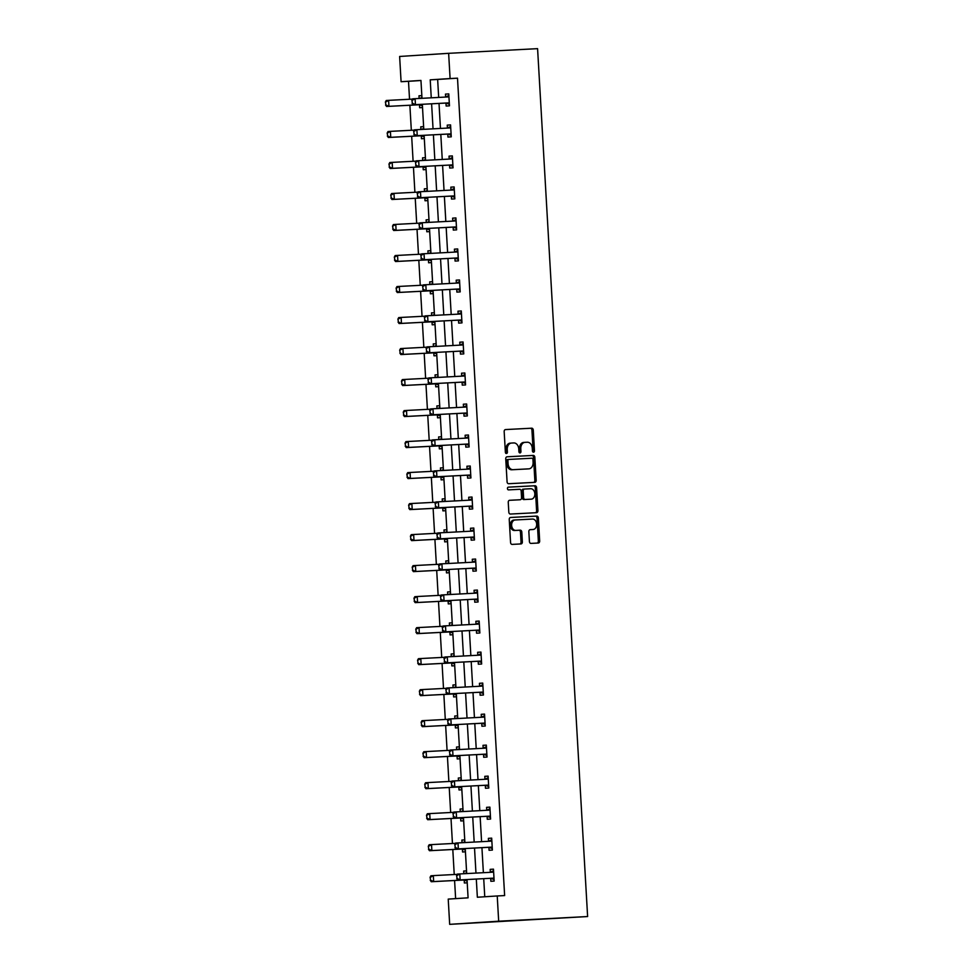 <?xml version="1.0" encoding="UTF-8"?>
<svg xmlns="http://www.w3.org/2000/svg" width="973" height="973" viewBox="0 0 973 973"><rect width="100%" height="100%" fill="white"/><g stroke="black" fill="none" stroke-linecap="round" stroke-linejoin="round"><path stroke-width="1.46" d="M533.532 452.214A1.362 1.022 86.3 0 0 534.469 450.803L533.277 430.066A1.958 1.46 86.3 0 0 531.708 428.193L505.522 429.567A1.958 1.46 86.3 0 0 504.172 431.598L505.376 452.323A1.362 1.022 86.3 0 0 507.407 452.214L507.249 449.538A6.252 4.658 86.3 0 1 511.506 443.056A6.252 4.658 86.3 0 1 511.555 443.043L513.732 442.934A6.252 4.658 86.3 0 1 518.755 448.93L518.901 451.618A1.362 1.022 86.3 0 0 520.008 452.931L520.008 452.931A1.362 1.022 86.3 0 0 520.944 451.508L520.786 448.821A6.252 4.658 86.3 0 1 525.043 442.338L527.269 442.229A6.252 4.658 86.3 0 1 532.28 448.225L532.438 450.9A1.362 1.022 86.3 0 0 533.532 452.214M532.863 451.934A1.362 1.022 86.3 0 0 533.143 450.888L531.951 430.151A1.958 1.46 86.3 0 0 530.382 428.278L505.34 429.592M505.79 453.357A1.362 1.022 86.3 0 0 506.082 452.299L505.936 449.623L507.249 449.538M519.327 452.64A1.362 1.022 86.3 0 0 519.618 451.594L519.46 448.906L520.786 448.821M529.421 541.535A1.958 1.46 86.3 0 0 530.978 543.408L538.337 543.019A1.958 1.46 86.3 0 0 539.674 540.988L538.349 517.964A1.958 1.46 86.3 0 0 536.78 516.091L510.594 517.466A1.958 1.46 86.3 0 0 509.244 519.497L510.57 542.52A1.958 1.46 86.3 0 0 512.139 544.394L521.017 543.931A1.958 1.46 86.3 0 0 522.355 541.9L521.796 532.049A1.958 1.46 86.3 0 0 520.227 530.176L515.824 530.407A5.23 3.892 86.3 0 1 511.628 525.408A5.23 3.892 86.3 0 1 515.191 519.971L532.462 519.059A5.23 3.892 86.3 0 1 536.658 524.058A5.23 3.892 86.3 0 1 533.095 529.494L530.188 529.653A1.958 1.46 86.3 0 0 528.85 531.684L529.421 541.535M531.805 529.58A5.23 3.892 86.3 0 1 531.769 529.58A5.23 3.892 86.3 0 0 531.769 529.58L533.095 529.494A5.23 3.892 86.3 0 0 533.095 529.494L530.005 529.677M515.216 519.959A5.23 3.892 86.3 0 0 515.191 519.971L513.866 520.056A5.23 3.892 86.3 0 0 513.866 520.056A5.23 3.892 86.3 0 0 510.302 525.493A5.23 3.892 86.3 0 0 514.498 530.492L515.824 530.407M525.079 442.338A6.252 4.658 86.3 0 0 525.043 442.338L523.717 442.423A6.252 4.658 86.3 0 0 519.46 448.906M450.098 78.558L457.505 78.168L504.634 895.574L497.227 895.963L498.675 921.2L587.619 916.542L537.582 48.65L448.638 53.32L450.098 78.558L430.224 79.835L431.258 97.811M534.834 482.34A1.958 1.46 86.3 0 0 536.172 480.309L534.846 457.286A1.958 1.46 86.3 0 0 533.277 455.413L507.091 456.787A1.958 1.46 86.3 0 0 505.741 458.818L507.079 481.842A1.958 1.46 86.3 0 0 508.636 483.715L534.834 482.34M536.597 487.631L537.923 510.655A1.958 1.46 86.3 0 1 536.597 512.674A1.958 1.46 86.3 0 1 536.585 512.686L510.387 514.048A1.958 1.46 86.3 0 1 508.818 512.175L508.259 502.323A1.958 1.46 86.3 0 1 509.584 500.292A1.958 1.46 86.3 0 0 509.584 500.292L520.214 499.745A1.958 1.46 86.3 0 0 521.564 497.714L521.187 491.17A1.958 1.46 86.3 0 0 519.618 489.297L508.563 489.881A1.362 1.022 86.3 0 1 508.393 487.145A1.362 1.022 86.3 0 0 508.393 487.145L535.028 485.758A1.958 1.46 86.3 0 1 536.597 487.631L535.272 487.716L536.597 510.74L537.923 510.655M467.028 879.543L468.086 897.824L448.225 899.101L449.672 924.35L587.619 916.542M457.505 78.168L437.643 79.445L438.677 97.422M439.018 103.418L440.465 128.436M440.805 134.42L442.253 159.438M442.593 165.434L444.041 190.453M444.381 196.449L445.829 221.467M446.169 227.451L447.616 252.469M447.957 258.465L449.404 283.484M449.745 289.48L451.192 314.498M451.533 320.482L452.98 345.5M453.321 351.496L454.768 376.515M455.109 382.511L456.556 407.529M456.896 413.513L458.344 438.531M458.684 444.527L460.132 469.545M460.472 475.542L461.92 500.56M462.26 506.544L463.707 531.562M464.048 537.558L465.495 562.576M465.836 568.573L467.283 593.591M467.624 599.575L469.071 624.593M469.412 630.589L470.859 655.607M471.2 661.591L472.647 686.622M472.987 692.606L474.435 717.624M474.775 723.62L476.223 748.638M476.563 754.622L478.011 779.653M478.351 785.637L479.798 810.655M480.139 816.651L481.586 841.669M481.927 847.653L483.374 872.684M483.715 878.668L484.761 896.753M445.975 103.089L446.145 106.033L449.465 105.826L448.772 93.895L445.464 94.113L445.634 97.045M447.762 134.104L447.933 137.047L451.253 136.828L450.56 124.909L447.252 125.116L447.422 128.047M449.562 165.106L449.721 168.049L453.041 167.843L452.348 155.911L449.04 156.13L449.21 159.061M451.35 196.12L451.508 199.064L454.829 198.857L454.136 186.925L450.827 187.144L450.998 190.076M453.138 227.135L453.296 230.078L456.617 229.859L455.923 217.94L452.615 218.147L452.786 221.078M454.926 258.137L455.084 261.08L458.405 260.873L457.711 248.942L454.403 249.161L454.573 252.092M456.714 289.151L456.884 292.095L460.193 291.888L459.499 279.956L456.191 280.175L456.361 283.107M458.502 320.166L458.672 323.109L461.98 322.89L461.287 310.971L457.979 311.178L458.149 314.109M460.29 351.168L460.46 354.111L463.768 353.904L463.075 341.973L459.767 342.192L459.937 345.123M462.078 382.182L462.248 385.126L465.556 384.919L464.863 372.987L461.555 373.194L461.725 376.137M463.866 413.197L464.036 416.14L467.344 415.921L466.651 404.002L463.343 404.209L463.513 407.14M465.653 444.199L465.824 447.142L469.132 446.935L468.439 435.004L465.13 435.223L465.301 438.154M467.441 475.213L467.612 478.157L470.92 477.95L470.227 466.018L466.918 466.225L467.089 469.168M469.229 506.228L469.4 509.171L472.708 508.952L472.014 497.033L468.706 497.239L468.877 500.171M471.017 537.23L471.187 540.173L474.496 539.966L473.802 528.035L470.494 528.254L470.664 531.185M472.805 568.244L472.975 571.187L476.284 570.981L475.59 559.049L472.282 559.256L472.452 562.199M474.593 599.259L474.763 602.202L478.071 601.983L477.378 590.064L474.07 590.27L474.24 593.202M476.381 630.261L476.551 633.204L479.859 632.997L479.166 621.066L475.858 621.285L476.028 624.216M478.169 661.275L478.339 664.218L481.647 664.012L480.954 652.08L477.646 652.287L477.816 655.23M479.957 692.29L480.127 695.233L483.435 695.014L482.742 683.095L479.434 683.301L479.604 686.233M481.744 723.292L481.915 726.235L485.223 726.028L484.53 714.097L481.221 714.316L481.392 717.247M483.532 754.306L483.703 757.249L487.011 757.043L486.318 745.111L483.009 745.318L483.18 748.261M485.32 785.32L485.491 788.264L488.799 788.045L488.105 776.126L484.797 776.332L484.968 779.264M487.108 816.323L487.278 819.266L490.587 819.059L489.893 807.128L486.585 807.347L486.755 810.278M488.896 847.337L489.066 850.28L492.374 850.074L491.681 838.142L488.373 838.349L488.543 841.292M490.684 878.351L490.854 881.295L494.162 881.076L493.469 869.157L490.161 869.363L490.331 872.295M420.956 80.516L408.502 81.318L409.536 99.258M409.876 105.254L411.324 130.273M411.664 136.256L413.111 161.287M413.452 167.271L414.899 192.289M415.24 198.285L416.687 223.304M417.028 229.287L418.475 254.306M418.816 260.302L420.263 285.32M420.604 291.316L422.051 316.334M422.391 322.318L423.839 347.337M424.179 353.333L425.627 378.351M425.967 384.347L427.415 409.365M427.755 415.349L429.202 440.368M429.543 446.364L430.99 471.382M431.331 477.378L432.778 502.396M433.119 508.38L434.566 533.399M434.907 539.395L436.354 564.413M436.695 570.409L438.142 595.427M438.495 601.411L439.93 626.43M440.283 632.426L441.718 657.444M442.07 663.44L443.506 688.458M443.858 694.442L445.293 719.461M445.646 725.457L447.081 750.475M447.434 756.471L448.869 781.489M449.222 787.473L450.657 812.491M451.01 818.488L452.445 843.506M452.798 849.502L454.233 874.52M454.586 880.504L455.632 898.626M421.832 95.622L418.974 95.804L419.12 98.443M419.497 104.792L419.667 107.735L422.513 107.553M423.62 126.636L420.762 126.818L420.908 129.458M421.285 135.806L421.455 138.75L424.301 138.567M425.408 157.65L422.55 157.833L422.696 160.472M423.073 166.809L423.243 169.752L426.089 169.57M427.196 188.653L424.337 188.835L424.496 191.474M424.86 197.823L425.031 200.766L427.877 200.584M428.984 219.667L426.125 219.849L426.283 222.489M426.648 228.837L426.819 231.781L429.677 231.598M430.771 250.681L427.913 250.864L428.071 253.503M428.436 259.84L428.606 262.783L431.465 262.601M432.559 281.683L429.701 281.866L429.859 284.505M430.224 290.854L430.394 293.797L433.253 293.615M434.347 312.698L431.489 312.88L431.647 315.52M432.012 321.868L432.182 324.812L435.04 324.629M433.277 343.895L436.135 343.737L433.277 343.895L433.435 346.534M433.8 352.871L433.97 355.814L436.828 355.631M435.065 374.897L437.923 374.751L435.065 374.897L435.223 377.536M435.588 383.885L435.758 386.828L438.616 386.646M436.853 405.911L439.711 405.765L436.853 405.911L437.011 408.551M437.376 414.899L437.546 417.843L440.404 417.66M438.641 436.926L441.499 436.768L438.641 436.926L438.799 439.565M439.164 445.902L439.334 448.845L442.192 448.662M440.428 467.928L443.287 467.782L440.428 467.928L440.587 470.567M440.951 476.916L441.122 479.859L443.98 479.677M442.216 498.942L445.075 498.796L442.216 498.942L442.374 501.582M442.739 507.93L442.91 510.874L445.768 510.691M444.004 529.957L446.862 529.799L444.004 529.957L444.162 532.596M444.527 538.933L444.697 541.876L447.556 541.693M448.65 560.776L445.792 560.959L445.95 563.598M446.315 569.947L446.485 572.89L449.344 572.708M450.438 591.791L447.58 591.973L447.738 594.612M448.103 600.961L448.273 603.905L451.131 603.71M452.226 622.805L449.368 622.988L449.526 625.627M449.891 631.964L450.061 634.907L452.919 634.724M454.014 653.807L451.156 653.99L451.314 656.629M451.679 662.978L451.849 665.921L454.707 665.739M455.802 684.822L452.944 685.004L453.102 687.643M453.467 693.98L453.637 696.936L456.495 696.741M457.59 715.836L454.732 716.019L454.89 718.646M455.255 724.994L455.425 727.938L458.283 727.755M459.378 746.838L456.519 747.021L456.678 749.66M457.042 756.009L457.213 758.952L460.071 758.77M461.166 777.853L458.307 778.035L458.465 780.674M458.83 787.011L459.001 789.967L461.859 789.772M460.095 809.05L462.953 808.891L460.095 809.05L460.253 811.677M460.618 818.025L460.788 820.969L463.647 820.786M461.883 840.052L464.741 839.906L461.883 840.052L462.041 842.691M462.406 849.04L462.576 851.983L465.435 851.801M463.671 871.066L466.529 870.92L463.671 871.066L463.829 873.705M464.194 880.042L464.364 882.998L467.222 882.803M408.502 81.318L401.083 81.708L399.635 56.458L448.638 53.32M449.672 924.35L498.675 921.2M476.308 879.057L477.354 897.24L497.227 895.963M431.611 103.807L433.046 128.825M433.399 134.809L434.834 159.827M435.186 165.824L436.622 190.842M436.974 196.838L438.409 221.856M438.762 227.84L440.197 252.858M440.55 258.854L441.985 283.873M442.338 289.869L443.773 314.887M444.126 320.871L445.561 345.889M445.914 351.885L447.349 376.904M447.702 382.888L449.137 407.918M449.49 413.902L450.937 438.92M451.277 444.916L452.725 469.935M453.065 475.919L454.513 500.949M454.853 506.933L456.301 531.951M456.641 537.947L458.088 562.966M458.429 568.95L459.876 593.98M460.217 599.964L461.664 624.982M462.005 630.978L463.452 655.997M463.793 661.981L465.24 686.999M465.581 692.995L467.028 718.013M467.368 724.009L468.816 749.028M469.156 755.012L470.604 780.03M470.944 786.026L472.392 811.044M472.732 817.04L474.179 842.059M474.52 848.042L475.967 873.061M421.99 98.297L420.956 80.431L401.083 81.708M466.687 873.547L465.24 848.529M464.899 842.545L463.452 817.527M463.112 811.531L461.664 786.512M461.324 780.516L459.876 755.498M459.536 749.514L458.088 724.496M457.748 718.5L456.301 693.481M455.96 687.497L454.513 662.467M454.172 656.483L452.725 631.465M452.384 625.469L450.937 600.45M450.596 594.467L449.149 569.436M448.808 563.452L447.361 538.434M447.021 532.438L445.573 507.42M445.233 501.436L443.785 476.405M443.445 470.421L441.997 445.403M441.657 439.407L440.21 414.389M439.869 408.405L438.422 383.374M438.081 377.39L436.634 352.372M436.293 346.376L434.846 321.358M434.505 315.374L433.058 290.355M432.717 284.359L431.27 259.341M430.93 253.345L429.482 228.327M429.142 222.343L427.694 197.324M427.354 191.328L425.906 166.31M425.566 160.314L424.119 135.296M423.778 129.312L422.331 104.293M437.643 79.445L430.224 79.835M418.974 95.804L421.832 95.658M445.464 94.113L448.772 93.931M447.252 125.116L450.56 124.945M420.762 126.818L423.62 126.672M449.04 156.13L452.348 155.96M422.55 157.833L425.408 157.675M450.827 187.144L454.136 186.962M424.337 188.835L427.196 188.689M452.615 218.147L455.923 217.976M426.125 219.849L428.984 219.703M454.403 249.161L457.711 248.991M427.913 250.864L430.771 250.706M456.191 280.175L459.499 279.993M429.701 281.866L432.559 281.72M457.979 311.178L461.287 311.007M431.489 312.88L434.347 312.734M459.767 342.192L463.075 342.022M461.555 373.194L464.863 373.024M463.343 404.209L466.651 404.038M465.13 435.223L468.439 435.053M466.918 466.225L470.227 466.055M468.706 497.239L472.014 497.069M470.494 528.254L473.802 528.084M472.282 559.256L475.602 559.086M445.792 560.959L448.65 560.813M474.07 590.27L477.39 590.1M447.58 591.973L450.438 591.827M475.858 621.285L479.178 621.115M449.368 622.988L452.226 622.829M477.646 652.287L480.966 652.117M451.156 653.99L454.014 653.844M479.434 683.301L482.754 683.131M452.944 685.004L455.802 684.858M481.221 714.316L484.542 714.133M454.732 716.019L457.59 715.86M483.009 745.318L486.33 745.148M456.519 747.021L459.378 746.875M484.797 776.332L488.118 776.162M458.307 778.035L461.166 777.889M486.585 807.347L489.906 807.164M488.373 838.349L491.693 838.179M490.161 869.363L493.481 869.193M525.006 442.338L523.754 442.423A6.252 4.658 86.3 0 0 523.717 442.423M510.18 443.141L510.229 443.129A6.252 4.658 86.3 0 0 510.18 443.141A6.252 4.658 86.3 0 0 505.936 449.623M533.691 482.401A1.958 1.46 86.3 0 0 534.846 480.394L533.52 457.371A1.958 1.46 86.3 0 0 531.951 455.498L506.909 456.811M532.936 459.536A1.362 1.022 86.3 0 0 531.842 458.222L508.843 459.438A1.362 1.022 86.3 0 0 507.906 460.849L508.076 463.683A6.252 4.658 86.3 0 0 513.087 469.679L528.801 468.852A6.252 4.658 86.3 0 0 528.838 468.852A6.252 4.658 86.3 0 0 533.095 462.37L532.936 459.536M507.517 459.524L508.843 459.438L507.517 459.524A1.362 1.022 86.3 0 0 506.58 460.934L507.906 460.849M527.561 468.937A6.252 4.658 86.3 0 1 527.512 468.937A6.252 4.658 86.3 0 0 527.512 468.937L511.762 469.764A6.252 4.658 86.3 0 1 506.751 463.768L506.58 460.934M535.442 512.735A1.958 1.46 86.3 0 0 536.597 510.74M509.414 500.317L518.901 499.83A1.958 1.46 86.3 0 0 518.913 499.83A1.958 1.46 86.3 0 0 518.925 499.818L520.214 499.745M508.247 487.169L535.028 485.758M531.246 499.161A5.23 3.892 86.3 0 0 531.27 499.161A5.23 3.892 86.3 0 0 534.834 493.712A5.23 3.892 86.3 0 0 530.638 488.726L524.569 489.042A1.958 1.46 86.3 0 0 523.219 491.073L523.596 497.604A1.958 1.46 86.3 0 0 525.165 499.477L529.92 499.246A5.23 3.892 86.3 0 0 529.957 499.246A5.23 3.892 86.3 0 0 529.981 499.246L531.27 499.161M523.231 489.127L523.243 489.127A1.958 1.46 86.3 0 0 521.893 491.158L523.219 491.073M529.92 499.246L523.839 499.563A1.958 1.46 86.3 0 1 522.27 497.69L521.893 491.158M535.272 487.716A1.958 1.46 86.3 0 0 533.703 485.843M519.874 543.992A1.958 1.46 86.3 0 0 521.029 541.985L520.47 532.134A1.958 1.46 86.3 0 0 518.901 530.261L514.498 530.492M537.193 543.08A1.958 1.46 86.3 0 0 538.349 541.073L537.023 518.05A1.958 1.46 86.3 0 0 535.454 516.177L510.411 517.49M385.381 102.043L385.953 104.999L385.381 102.043L386.22 100.511L388.604 100.353L388.957 106.325L421.564 104.61A1.995 1.484 -93.7 0 1 422.014 104.683L422.355 104.804M385.953 104.999L388.957 106.325L386.573 106.471L419.181 104.768A1.995 1.484 -93.7 0 1 419.631 104.829L422.416 105.85M412.552 99.1L388.604 100.353L385.77 102.019M421.929 97.385L419.837 98.407M385.551 105.023L386.573 106.471M445.573 97.057A1.995 1.484 86.3 0 0 445.768 96.984L448.869 95.463M411.871 100.341L412.43 103.296L411.871 100.341L412.71 98.808L447.714 96.947A1.995 1.484 86.3 0 0 448.152 96.826L448.918 96.449M449.319 103.272L448.504 102.98A1.995 1.484 86.3 0 0 448.054 102.907L413.063 104.78L412.041 103.32M449.38 104.318L446.121 103.138A1.995 1.484 86.3 0 0 445.67 103.065L413.063 104.78M412.26 100.316L415.094 98.662L415.447 104.622L412.43 103.296M387.169 133.046L387.741 136.001L387.169 133.046L388.008 131.525L390.392 131.367L390.745 137.327L423.352 135.624A1.995 1.484 -93.7 0 1 423.814 135.697L424.143 135.819M387.741 136.001L390.745 137.327L388.361 137.485L420.968 135.77A1.995 1.484 -93.7 0 1 421.418 135.843L424.204 136.865M414.34 130.114L390.392 131.367L387.558 133.021M423.717 128.387L421.625 129.421M387.339 136.025L388.361 137.485M388.957 164.06L389.528 167.015L388.957 164.06L389.796 162.527L392.18 162.382L392.533 168.341L425.14 166.626A1.995 1.484 -93.7 0 1 425.602 166.699L425.931 166.821M389.528 167.015L392.533 168.341L390.149 168.499L422.756 166.784A1.995 1.484 -93.7 0 1 423.219 166.857L425.992 167.867M416.128 161.117L392.18 162.382L389.346 164.036M425.505 159.402L423.413 160.423M389.127 167.04L390.149 168.499M447.361 128.071A1.995 1.484 86.3 0 0 447.556 127.998L450.657 126.478M413.659 131.355L414.218 134.31L413.659 131.355L414.498 129.823L449.502 127.962A1.995 1.484 86.3 0 0 449.94 127.84L450.706 127.463M451.107 134.286L450.292 133.994A1.995 1.484 86.3 0 0 449.842 133.921L414.851 135.782L413.829 134.335M451.168 135.332L447.908 134.14A1.995 1.484 86.3 0 0 447.458 134.079L414.851 135.782M414.048 131.319L416.882 129.664L417.235 135.636L414.218 134.31M449.149 159.086A1.995 1.484 86.3 0 0 449.344 159L452.445 157.48M415.447 162.357L416.018 165.313L415.447 162.357L416.286 160.837L451.29 158.964A1.995 1.484 86.3 0 0 451.727 158.854L452.494 158.477M452.895 165.301L452.08 164.996A1.995 1.484 86.3 0 0 451.63 164.936L416.639 166.797L415.617 165.337M452.956 166.334L449.696 165.155A1.995 1.484 86.3 0 0 449.246 165.082L416.639 166.797M415.836 162.333L418.67 160.679L419.022 166.638L416.018 165.313M390.745 195.074L391.316 198.03L390.745 195.074L391.584 193.542L393.968 193.384L394.32 199.356L426.928 197.641A1.995 1.484 -93.7 0 1 427.39 197.714L427.719 197.835M391.316 198.03L394.32 199.356L391.937 199.501L424.544 197.799A1.995 1.484 -93.7 0 1 425.006 197.86L427.779 198.881M417.916 192.131L393.968 193.384L391.134 195.05M427.293 190.416L425.201 191.438M390.915 198.054L391.937 199.501M392.533 226.077L393.104 229.032L392.533 226.077L393.372 224.556L395.768 224.398L396.108 230.358L428.716 228.655A1.995 1.484 -93.7 0 1 429.178 228.728L429.507 228.85M393.104 229.032L396.108 230.358L393.724 230.516L426.332 228.801A1.995 1.484 -93.7 0 1 426.794 228.874L429.567 229.896M419.704 223.145L395.768 224.398L392.922 226.052M429.081 221.418L426.989 222.452M392.703 229.056L393.724 230.516M394.32 257.091L394.892 260.046L394.32 257.091L395.172 255.558L397.556 255.413L397.896 261.372L430.504 259.657A1.995 1.484 -93.7 0 1 430.966 259.73L431.294 259.852M394.892 260.046L397.896 261.372L395.512 261.53L428.12 259.815A1.995 1.484 -93.7 0 1 428.582 259.888L431.355 260.898M421.491 254.148L397.556 255.413L394.71 257.067M430.869 252.433L428.777 253.454M394.491 260.071L395.512 261.53M450.937 190.088A1.995 1.484 86.3 0 0 451.131 190.015L454.233 188.494M417.235 193.372L417.806 196.327L417.235 193.372L418.074 191.839L453.077 189.978A1.995 1.484 86.3 0 0 453.515 189.857L454.282 189.48M454.683 196.303L453.868 196.011A1.995 1.484 86.3 0 0 453.418 195.938L418.426 197.811L417.405 196.351M454.744 197.349L451.484 196.169A1.995 1.484 86.3 0 0 451.034 196.096L418.426 197.811M417.624 193.347L420.458 191.693L420.81 197.653L417.806 196.327M452.725 221.102A1.995 1.484 86.3 0 0 452.919 221.029L456.021 219.509M419.022 224.374L419.594 227.341L419.022 224.374L419.862 222.853L454.865 220.993A1.995 1.484 86.3 0 0 455.303 220.871L456.069 220.494M456.471 227.317L455.656 227.025A1.995 1.484 86.3 0 0 455.206 226.952L420.214 228.813L419.193 227.366M456.532 228.363L453.272 227.171A1.995 1.484 86.3 0 0 452.822 227.11L420.214 228.813M419.412 224.349L422.246 222.695L422.598 228.667L419.594 227.341M454.513 252.116A1.995 1.484 86.3 0 0 454.707 252.031L457.809 250.511M420.81 255.388L421.382 258.344L420.81 255.388L421.65 253.868L456.653 251.995A1.995 1.484 86.3 0 0 457.091 251.885L457.857 251.508M458.259 258.332L457.444 258.027A1.995 1.484 86.3 0 0 456.994 257.967L422.002 259.827L420.981 258.368M458.319 259.365L455.06 258.186A1.995 1.484 86.3 0 0 454.61 258.113L422.002 259.827M421.2 255.364L424.033 253.71L424.386 259.669L421.382 258.344M396.108 288.105L396.68 291.061L396.108 288.105L396.96 286.573L399.344 286.415L399.684 292.387L432.292 290.672A1.995 1.484 -93.7 0 1 432.754 290.745L433.094 290.866M396.68 291.061L399.684 292.387L397.3 292.532L429.908 290.83A1.995 1.484 -93.7 0 1 430.37 290.891L433.143 291.912M423.279 285.162L399.344 286.415L396.498 288.081M432.657 283.447L430.565 284.469M396.279 291.085L397.3 292.532M456.301 283.119A1.995 1.484 86.3 0 0 456.495 283.046L459.597 281.525M422.598 286.403L423.17 289.358L422.598 286.403L423.437 284.87L458.441 283.009A1.995 1.484 86.3 0 0 458.879 282.888L459.645 282.511M460.047 289.334L459.244 289.042A1.995 1.484 86.3 0 0 458.782 288.969L423.79 290.83L422.769 289.382M460.107 290.38L456.848 289.2A1.995 1.484 86.3 0 0 456.398 289.127L423.79 290.83M422.987 286.378L425.821 284.724L426.174 290.684L423.17 289.358M397.896 319.108L398.468 322.063L397.896 319.108L398.748 317.587L401.131 317.429L401.472 323.389L434.08 321.686A1.995 1.484 -93.7 0 1 434.542 321.747L434.882 321.881M398.468 322.063L401.472 323.389L399.088 323.547L431.696 321.832A1.995 1.484 -93.7 0 1 432.158 321.905L434.931 322.927M425.067 316.176L401.131 317.429L398.285 319.083M434.445 314.449L432.353 315.483M398.066 322.087L399.088 323.547M458.088 314.133A1.995 1.484 86.3 0 0 458.283 314.06L461.384 312.54M424.386 317.405L424.958 320.372L424.386 317.405L425.225 315.884L460.229 314.024A1.995 1.484 86.3 0 0 460.667 313.902L461.433 313.525M461.834 320.348L461.032 320.056A1.995 1.484 86.3 0 0 460.57 319.983L425.578 321.844L424.556 320.397M461.895 321.394L458.636 320.202A1.995 1.484 86.3 0 0 458.186 320.141L425.578 321.844M424.775 317.38L427.609 315.726L427.962 321.698L424.958 320.372M399.684 350.122L400.256 353.077L399.684 350.122L400.535 348.589L402.919 348.443L403.26 354.403L435.868 352.688A1.995 1.484 -93.7 0 1 436.33 352.761L436.67 352.883M400.256 353.077L403.26 354.403L400.876 354.561L433.484 352.846A1.995 1.484 -93.7 0 1 433.946 352.919L436.719 353.929M426.855 347.179L402.919 348.443L400.085 350.098M436.232 345.464L434.14 346.485M399.854 353.102L400.876 354.561M459.876 345.147A1.995 1.484 86.3 0 0 460.071 345.062L463.172 343.542M426.174 348.419L426.746 351.375L426.174 348.419L427.013 346.887L462.017 345.026A1.995 1.484 86.3 0 0 462.455 344.916L463.221 344.539M463.622 351.362L462.82 351.058A1.995 1.484 86.3 0 0 462.357 350.998L427.366 352.858L426.344 351.399M463.683 352.396L460.436 351.217A1.995 1.484 86.3 0 0 459.974 351.144L427.366 352.858M426.563 348.395L429.397 346.741L429.75 352.7L426.746 351.375M401.472 381.136L402.044 384.092L401.472 381.136L402.323 379.604L404.707 379.446L405.048 385.417L437.655 383.703A1.995 1.484 -93.7 0 1 438.118 383.776L438.458 383.897M402.044 384.092L405.048 385.417L402.664 385.563L435.272 383.861A1.995 1.484 -93.7 0 1 435.734 383.921L438.519 384.943M428.643 378.193L404.707 379.446L401.873 381.112M438.02 376.478L435.928 377.5M401.642 384.116L402.664 385.563M461.664 376.15A1.995 1.484 86.3 0 0 461.859 376.077L464.96 374.556M427.962 379.434L428.534 382.389L427.962 379.434L428.801 377.901L463.805 376.04A1.995 1.484 86.3 0 0 464.243 375.919L465.009 375.542M465.41 382.365L464.608 382.073A1.995 1.484 86.3 0 0 464.145 382L429.154 383.861L428.132 382.413M465.471 383.411L462.224 382.231A1.995 1.484 86.3 0 0 461.761 382.158L429.154 383.861M428.351 379.409L431.197 377.755L431.538 383.715L428.534 382.389M403.26 412.138L403.831 415.094L403.26 412.138L404.111 410.618L406.495 410.46L406.836 416.42L439.443 414.717A1.995 1.484 -93.7 0 1 439.905 414.778L440.246 414.912M403.831 415.094L406.836 416.42L404.452 416.578L437.059 414.863A1.995 1.484 -93.7 0 1 437.522 414.936L440.307 415.958M430.431 409.207L406.495 410.46L403.661 412.114M439.808 407.48L437.716 408.514M403.43 415.118L404.452 416.578M463.452 407.164A1.995 1.484 86.3 0 0 463.647 407.091L466.748 405.571M429.75 410.436L430.321 413.403L429.75 410.436L430.601 408.915L465.593 407.055A1.995 1.484 86.3 0 0 466.031 406.933L466.797 406.556M467.198 413.379L466.395 413.087A1.995 1.484 86.3 0 0 465.933 413.014L430.942 414.875L429.92 413.428M467.259 414.425L464.012 413.233A1.995 1.484 86.3 0 0 463.549 413.172L430.942 414.875M430.139 410.411L432.985 408.757L433.326 414.729L430.321 413.403M405.048 443.153L405.619 446.108L405.048 443.153L405.899 441.62L408.283 441.474L408.624 447.434L441.231 445.719A1.995 1.484 -93.7 0 1 441.693 445.792L442.034 445.914M405.619 446.108L408.624 447.434L406.24 447.592L438.847 445.877A1.995 1.484 -93.7 0 1 439.31 445.95L442.095 446.96M432.219 440.21L408.283 441.474L405.449 443.129M441.596 438.495L439.504 439.516M405.218 446.133L406.24 447.592M465.24 438.166A1.995 1.484 86.3 0 0 465.435 438.093L468.536 436.573M431.538 441.45L432.109 444.406L431.538 441.45L432.389 439.918L467.381 438.057A1.995 1.484 86.3 0 0 467.818 437.947L468.585 437.57M468.986 444.381L468.183 444.089A1.995 1.484 86.3 0 0 467.721 444.029L432.73 445.889L431.708 444.43M469.047 445.427L465.799 444.247A1.995 1.484 86.3 0 0 465.337 444.175L432.73 445.889M431.927 441.426L434.773 439.772L435.113 445.731L432.109 444.406M406.836 474.167L407.407 477.123L406.836 474.167L407.687 472.635L410.071 472.477L410.411 478.448L443.019 476.734A1.995 1.484 -93.7 0 1 443.481 476.806L443.822 476.928M407.407 477.123L410.411 478.448L408.028 478.594L440.635 476.892A1.995 1.484 -93.7 0 1 441.097 476.952L443.883 477.974M434.007 471.224L410.071 472.477L407.237 474.131M443.384 469.509L441.292 470.531M407.006 477.147L408.028 478.594M467.028 469.181A1.995 1.484 86.3 0 0 467.222 469.108L470.324 467.587M433.326 472.464L433.897 475.42L433.326 472.464L434.177 470.932L469.168 469.071A1.995 1.484 86.3 0 0 469.606 468.95L470.373 468.572M470.774 475.396L469.971 475.104A1.995 1.484 86.3 0 0 469.509 475.031L434.517 476.892L433.496 475.444M470.835 476.442L467.587 475.262A1.995 1.484 86.3 0 0 467.125 475.189L434.517 476.892M433.715 472.44L436.561 470.786L436.901 476.746L433.897 475.42M408.624 505.169L409.195 508.125L408.624 505.169L409.475 503.649L411.859 503.491L412.199 509.451L444.807 507.748A1.995 1.484 -93.7 0 1 445.269 507.809L445.61 507.942M409.195 508.125L412.199 509.451L409.815 509.609L442.423 507.894A1.995 1.484 -93.7 0 1 442.885 507.967L445.67 508.988M435.795 502.238L411.859 503.491L409.025 505.145M445.172 500.511L443.08 501.545M408.794 508.149L409.815 509.609M468.816 500.195A1.995 1.484 86.3 0 0 469.01 500.122L472.112 498.602M435.113 503.467L435.685 506.434L435.113 503.467L435.965 501.946L470.956 500.086A1.995 1.484 86.3 0 0 471.394 499.964L472.16 499.587M472.562 506.41L471.759 506.118A1.995 1.484 86.3 0 0 471.297 506.045L436.305 507.906L435.284 506.459M472.623 507.456L469.375 506.264A1.995 1.484 86.3 0 0 468.913 506.203L436.305 507.906M435.515 503.442L438.349 501.788L438.689 507.76L435.685 506.434M410.411 536.184L410.983 539.139L410.411 536.184L411.263 534.651L413.647 534.505L413.987 540.465L446.595 538.75A1.995 1.484 -93.7 0 1 447.057 538.823L447.398 538.945M410.983 539.139L413.987 540.465L411.603 540.623L444.211 538.908A1.995 1.484 -93.7 0 1 444.673 538.981L447.458 539.991M437.582 533.24L413.647 534.505L410.813 536.159M446.96 531.526L444.88 532.547M410.582 539.164L411.603 540.623M470.604 531.197A1.995 1.484 86.3 0 0 470.798 531.124L473.9 529.604M436.901 534.481L437.473 537.437L436.901 534.481L437.753 532.949L472.744 531.088A1.995 1.484 86.3 0 0 473.182 530.978L473.948 530.601M474.35 537.412L473.547 537.12A1.995 1.484 86.3 0 0 473.085 537.06L438.093 538.92L437.072 537.461M474.41 538.458L471.163 537.278A1.995 1.484 86.3 0 0 470.701 537.205L438.093 538.92M437.303 534.457L440.137 532.803L440.477 538.762L437.473 537.437M412.199 567.198L412.771 570.154L412.199 567.198L413.051 565.666L415.435 565.508L415.775 571.479L448.383 569.764A1.995 1.484 -93.7 0 1 448.845 569.837L449.185 569.959M412.771 570.154L415.775 571.479L413.391 571.625L445.999 569.923A1.995 1.484 -93.7 0 1 446.461 569.983L449.246 571.005M439.37 564.255L415.435 565.508L412.601 567.162M448.748 562.54L446.668 563.562M412.37 570.178L413.391 571.625M472.392 562.212A1.995 1.484 86.3 0 0 472.586 562.139L475.688 560.618M438.689 565.495L439.261 568.451L438.689 565.495L439.541 563.963L474.532 562.102A1.995 1.484 86.3 0 0 474.97 561.98L475.736 561.603M476.138 568.427L475.335 568.135A1.995 1.484 86.3 0 0 474.873 568.062L439.881 569.923L438.859 568.475M476.198 569.473L472.951 568.293A1.995 1.484 86.3 0 0 472.489 568.22L439.881 569.923M439.091 565.471L441.924 563.817L442.265 569.777L439.261 568.451M413.987 598.2L414.559 601.156L413.987 598.2L414.839 596.68L417.222 596.522L417.563 602.482L450.171 600.779A1.995 1.484 -93.7 0 1 450.633 600.84L450.973 600.973M414.559 601.156L417.563 602.482L415.179 602.64L447.787 600.925A1.995 1.484 -93.7 0 1 448.249 600.998L451.034 602.019M441.158 595.269L417.222 596.522L414.389 598.176M450.535 593.542L448.456 594.576M414.157 601.18L415.179 602.64M474.179 593.226A1.995 1.484 86.3 0 0 474.374 593.153L477.475 591.633M440.477 596.498L441.049 599.465L440.477 596.498L441.328 594.977L476.32 593.116A1.995 1.484 86.3 0 0 476.758 592.995L477.524 592.618M477.925 599.441L477.123 599.149A1.995 1.484 86.3 0 0 476.661 599.076L441.669 600.937L440.647 599.49M477.986 600.487L474.739 599.295A1.995 1.484 86.3 0 0 474.277 599.222L441.669 600.937M440.878 596.473L443.712 594.819L444.053 600.791L441.049 599.465M415.775 629.215L416.347 632.17L415.775 629.215L416.626 627.682L419.01 627.536L419.351 633.496L451.959 631.781A1.995 1.484 -93.7 0 1 452.421 631.854L452.761 631.976M416.347 632.17L419.351 633.496L416.967 633.654L449.575 631.939A1.995 1.484 -93.7 0 1 450.037 632.012L452.822 633.022M442.946 626.271L419.01 627.536L416.176 629.19M452.323 624.557L450.244 625.578M415.945 632.195L416.967 633.654M475.967 624.228A1.995 1.484 86.3 0 0 476.162 624.155L479.263 622.635M442.265 627.512L442.837 630.468L442.265 627.512L443.116 625.98L478.108 624.119A1.995 1.484 86.3 0 0 478.546 624.009L479.312 623.632M479.713 630.443L478.911 630.151A1.995 1.484 86.3 0 0 478.448 630.09L443.457 631.951L442.435 630.492M479.774 631.489L476.527 630.309A1.995 1.484 86.3 0 0 476.065 630.236L443.457 631.951M442.666 627.488L445.5 625.834L445.841 631.793L442.837 630.468M417.563 660.229L418.135 663.185L417.563 660.229L418.414 658.697L420.798 658.539L421.139 664.51L453.746 662.795A1.995 1.484 -93.7 0 1 454.209 662.868L454.549 662.99M418.135 663.185L421.139 664.51L418.755 664.656L451.363 662.954A1.995 1.484 -93.7 0 1 451.825 663.014L454.61 664.036M444.734 657.286L420.798 658.539L417.964 660.193M454.111 655.571L452.031 656.593M417.733 663.209L418.755 664.656M477.755 655.243A1.995 1.484 86.3 0 0 477.95 655.17L481.051 653.649M444.053 658.526L444.625 661.482L444.053 658.526L444.904 656.994L479.896 655.133A1.995 1.484 86.3 0 0 480.334 655.011L481.1 654.634M481.501 661.458L480.698 661.166A1.995 1.484 86.3 0 0 480.236 661.093L445.245 662.954L444.223 661.506M481.562 662.504L478.315 661.324A1.995 1.484 86.3 0 0 477.852 661.251L445.245 662.954M444.454 658.502L447.288 656.848L447.629 662.808L444.625 661.482M419.351 691.231L419.922 694.187L419.351 691.231L420.202 689.711L422.586 689.553L422.927 695.513L455.534 693.81A1.995 1.484 -93.7 0 1 455.996 693.871L456.337 694.004M419.922 694.187L422.927 695.513L420.543 695.671L453.15 693.956A1.995 1.484 -93.7 0 1 453.613 694.029L456.398 695.05M446.522 688.3L422.586 689.553L419.752 691.207M455.899 686.573L453.819 687.607M419.521 694.211L420.543 695.671M479.543 686.257A1.995 1.484 86.3 0 0 479.738 686.184L482.839 684.664M445.841 689.529L446.412 692.484L445.841 689.529L446.692 688.008L481.684 686.147A1.995 1.484 86.3 0 0 482.134 686.026L482.9 685.649M483.289 692.472L482.486 692.18A1.995 1.484 86.3 0 0 482.024 692.107L447.033 693.968L446.011 692.521M483.35 693.518L480.103 692.326A1.995 1.484 86.3 0 0 479.64 692.253L447.033 693.968M446.242 689.504L449.076 687.85L449.417 693.822L446.412 692.484M421.139 722.246L421.71 725.201L421.139 722.246L421.99 720.713L424.374 720.567L424.714 726.527L457.322 724.812A1.995 1.484 -93.7 0 1 457.784 724.885L458.125 725.007M421.71 725.201L424.714 726.527L422.331 726.685L454.938 724.97A1.995 1.484 -93.7 0 1 455.4 725.043L458.186 726.053M448.31 719.302L424.374 720.567L421.54 722.221M457.687 717.587L455.607 718.609M421.309 725.226L422.331 726.685M481.331 717.259A1.995 1.484 86.3 0 0 481.538 717.186L484.627 715.666M447.629 720.543L448.2 723.498L447.629 720.543L448.48 719.011L483.472 717.15A1.995 1.484 86.3 0 0 483.922 717.04L484.688 716.663M485.077 723.474L484.274 723.182A1.995 1.484 86.3 0 0 483.812 723.121L448.821 724.982L447.799 723.523M485.138 724.52L481.89 723.34A1.995 1.484 86.3 0 0 481.428 723.267L448.821 724.982M448.03 720.519L450.864 718.865L451.204 724.824L448.2 723.498M422.927 753.26L423.498 756.216L422.927 753.26L423.778 751.728L426.162 751.57L426.502 757.541L459.11 755.826A1.995 1.484 -93.7 0 1 459.572 755.899L459.913 756.021M423.498 756.216L426.502 757.541L424.119 757.687L456.726 755.985A1.995 1.484 -93.7 0 1 457.188 756.045L459.974 757.067M450.098 750.317L426.162 751.57L423.328 753.224M459.487 748.602L457.395 749.624M423.097 756.24L424.119 757.687M483.119 748.273A1.995 1.484 86.3 0 0 483.326 748.201L486.415 746.68M449.417 751.557L449.988 754.513L449.417 751.557L450.268 750.025L485.259 748.164A1.995 1.484 86.3 0 0 485.709 748.042L486.476 747.665M486.865 754.489L486.062 754.197A1.995 1.484 86.3 0 0 485.6 754.124L450.608 755.985L449.587 754.537M486.926 755.535L483.678 754.355A1.995 1.484 86.3 0 0 483.216 754.282L450.608 755.985M449.818 751.533L452.652 749.879L452.992 755.839L449.988 754.513M424.714 784.262L425.286 787.218L424.714 784.262L425.566 782.742L427.95 782.584L428.29 788.544L460.898 786.841A1.995 1.484 -93.7 0 1 461.36 786.902L461.701 787.035M425.286 787.218L428.29 788.544L425.906 788.702L458.514 786.987A1.995 1.484 -93.7 0 1 458.976 787.06L461.761 788.081M451.886 781.331L427.95 782.584L425.116 784.238M461.275 779.604L459.183 780.638M424.885 787.242L425.906 788.702M484.907 779.288A1.995 1.484 86.3 0 0 485.113 779.215L488.203 777.695M451.204 782.56L451.776 785.515L451.204 782.56L452.056 781.039L487.047 779.178A1.995 1.484 86.3 0 0 487.059 779.166A1.995 1.484 86.3 0 0 487.497 779.057L488.264 778.68M488.653 785.503L487.85 785.211A1.995 1.484 86.3 0 0 487.388 785.138L452.396 786.999L451.375 785.552M488.714 786.549L485.466 785.357A1.995 1.484 86.3 0 0 485.004 785.284L452.396 786.999M451.606 782.535L454.44 780.881L454.78 786.853L451.776 785.515M426.502 815.277L427.074 818.232L426.502 815.277L427.354 813.744L429.738 813.598L430.078 819.558L462.686 817.843A1.995 1.484 -93.7 0 1 463.148 817.916L463.489 818.038M427.074 818.232L430.078 819.558L427.694 819.716L460.302 818.001A1.995 1.484 -93.7 0 1 460.764 818.074L463.549 819.084M453.673 812.333L429.738 813.598L426.904 815.252M463.063 810.618L460.971 811.64M426.673 818.257L427.694 819.716M486.695 810.29A1.995 1.484 86.3 0 0 486.901 810.217L489.991 808.697M452.992 813.574L453.564 816.529L452.992 813.574L453.844 812.041L488.835 810.181A1.995 1.484 86.3 0 0 489.285 810.071L490.051 809.694M490.441 816.505L489.638 816.213A1.995 1.484 86.3 0 0 489.176 816.152L454.184 818.013L453.163 816.554M490.501 817.551L487.254 816.371A1.995 1.484 86.3 0 0 486.792 816.298L454.184 818.013M453.394 813.55L456.228 811.896L456.568 817.855L453.564 816.529M428.29 846.291L428.862 849.247L428.29 846.291L429.142 844.759L431.526 844.6L431.866 850.572L464.474 848.857A1.995 1.484 -93.7 0 1 464.936 848.93L465.276 849.052M428.862 849.247L431.866 850.572L429.482 850.718L462.09 849.015A1.995 1.484 -93.7 0 1 462.552 849.076L465.337 850.098M455.461 843.348L431.526 844.6L428.692 846.255M464.851 841.633L462.759 842.654M428.461 849.271L429.482 850.718M488.482 841.304A1.995 1.484 86.3 0 0 488.689 841.231L491.779 839.711M454.78 844.588L455.352 847.544L454.78 844.588L455.632 843.056L490.623 841.195A1.995 1.484 86.3 0 0 491.073 841.073L491.839 840.696M492.229 847.519L491.426 847.228A1.995 1.484 86.3 0 0 490.964 847.155L455.972 849.015L454.95 847.568M492.289 848.565L489.042 847.386A1.995 1.484 86.3 0 0 488.58 847.313L455.972 849.015M455.182 844.564L458.015 842.91L458.356 848.87L455.352 847.544M430.078 877.293L430.65 880.249L430.078 877.293L430.93 875.773L433.313 875.615L433.654 881.574L466.262 879.872A1.995 1.484 -93.7 0 1 466.724 879.933L467.064 880.066M430.65 880.249L433.654 881.574L431.27 881.733L463.878 880.018A1.995 1.484 -93.7 0 1 464.34 880.091L467.125 881.112M457.249 874.362L433.313 875.615L430.48 877.269M466.639 872.635L464.547 873.669M430.248 880.273L431.27 881.733M490.27 872.319A1.995 1.484 86.3 0 0 490.477 872.246L493.566 870.726M456.568 875.591L457.14 878.546L456.568 875.591L457.419 874.07L492.411 872.209A1.995 1.484 86.3 0 0 492.423 872.197A1.995 1.484 86.3 0 0 492.861 872.088L493.627 871.711M494.016 878.534L493.214 878.242A1.995 1.484 86.3 0 0 492.752 878.169L457.76 880.03L456.738 878.583M494.077 879.58L490.83 878.388A1.995 1.484 86.3 0 0 490.368 878.315L457.76 880.03M456.969 875.566L459.803 873.912L460.144 879.872L457.14 878.546M533.143 450.888L534.469 450.803M506.082 452.299L507.407 452.214M519.618 451.594L520.944 451.508M530.382 428.278L531.708 428.193M531.951 430.151L533.277 430.066M531.951 455.498L533.277 455.413M533.52 457.371L534.846 457.286M534.846 480.394L536.172 480.309M506.751 463.768L508.076 463.683M511.762 469.764L513.087 469.679M522.27 497.69L523.596 497.604M523.839 499.563L525.165 499.477M513.89 520.044L515.155 519.971M518.901 530.261L520.227 530.176M520.47 532.134L521.796 532.049M521.029 541.985L522.355 541.9M535.454 516.177L536.78 516.091M537.023 518.05L538.349 517.964M538.349 541.073L539.674 540.988M419.631 104.829L422.014 104.683M419.181 104.768L421.564 104.61M448.152 96.826L445.768 96.984M448.054 102.907L445.67 103.065M448.504 102.98L446.121 103.138M421.418 135.843L423.814 135.697M420.968 135.77L423.352 135.624M423.219 166.857L425.602 166.699M422.756 166.784L425.14 166.626M449.94 127.84L447.556 127.998M449.842 133.921L447.458 134.079M450.292 133.994L447.908 134.14M451.727 158.854L449.344 159M451.63 164.936L449.246 165.082M452.08 164.996L449.696 165.155M425.006 197.86L427.39 197.714M424.544 197.799L426.928 197.641M426.794 228.874L429.178 228.728M426.332 228.801L428.716 228.655M428.582 259.888L430.966 259.73M428.12 259.815L430.504 259.657M453.515 189.857L451.131 190.015M453.418 195.938L451.034 196.096M453.868 196.011L451.484 196.169M455.303 220.871L452.919 221.029M455.206 226.952L452.822 227.11M455.656 227.025L453.272 227.171M457.091 251.885L454.707 252.031M456.994 257.967L454.61 258.113M457.444 258.027L455.06 258.186M430.37 290.891L432.754 290.745M429.908 290.83L432.292 290.672M458.879 282.888L456.495 283.046M458.782 288.969L456.398 289.127M459.244 289.042L456.848 289.2M432.158 321.905L434.542 321.747M431.696 321.832L434.08 321.686M460.667 313.902L458.283 314.06M460.57 319.983L458.186 320.141M461.032 320.056L458.636 320.202M433.946 352.919L436.33 352.761M433.484 352.846L435.868 352.688M462.455 344.916L460.071 345.062M462.357 350.998L459.974 351.144M462.82 351.058L460.436 351.217M435.734 383.921L438.118 383.776M435.272 383.861L437.655 383.703M464.243 375.919L461.859 376.077M464.145 382L461.761 382.158M464.608 382.073L462.224 382.231M437.522 414.936L439.905 414.778M437.059 414.863L439.443 414.717M466.031 406.933L463.647 407.091M465.933 413.014L463.549 413.172M466.395 413.087L464.012 413.233M439.31 445.95L441.693 445.792M438.847 445.877L441.231 445.719M467.818 437.947L465.435 438.093M467.721 444.029L465.337 444.175M468.183 444.089L465.799 444.247M441.097 476.952L443.481 476.806M440.635 476.892L443.019 476.734M469.606 468.95L467.222 469.108M469.509 475.031L467.125 475.189M469.971 475.104L467.587 475.262M442.885 507.967L445.269 507.809M442.423 507.894L444.807 507.748M471.394 499.964L469.01 500.122M471.297 506.045L468.913 506.203M471.759 506.118L469.375 506.264M444.673 538.981L447.057 538.823M444.211 538.908L446.595 538.75M473.182 530.978L470.798 531.124M473.085 537.06L470.701 537.205M473.547 537.12L471.163 537.278M446.461 569.983L448.845 569.837M445.999 569.923L448.383 569.764M474.97 561.98L472.586 562.139M474.873 568.062L472.489 568.22M475.335 568.135L472.951 568.293M448.249 600.998L450.633 600.84M447.787 600.925L450.171 600.779M476.758 592.995L474.374 593.153M476.661 599.076L474.277 599.222M477.123 599.149L474.739 599.295M450.037 632.012L452.421 631.854M449.575 631.939L451.959 631.781M478.546 624.009L476.162 624.155M478.448 630.09L476.065 630.236M478.911 630.151L476.527 630.309M451.825 663.014L454.209 662.868M451.363 662.954L453.746 662.795M480.334 655.011L477.95 655.17M480.236 661.093L477.852 661.251M480.698 661.166L478.315 661.324M453.613 694.029L455.996 693.871M453.15 693.956L455.534 693.81M482.134 686.026L479.738 686.184M482.024 692.107L479.64 692.253M482.486 692.18L480.103 692.326M455.4 725.043L457.784 724.885M454.938 724.97L457.322 724.812M483.922 717.04L481.538 717.186M483.812 723.121L481.428 723.267M484.274 723.182L481.89 723.34M457.188 756.045L459.572 755.899M456.726 755.985L459.11 755.826M485.709 748.042L483.326 748.201M485.6 754.124L483.216 754.282M486.062 754.197L483.678 754.355M458.976 787.06L461.36 786.902M458.514 786.987L460.898 786.841M487.497 779.057L485.113 779.215M487.388 785.138L485.004 785.284M487.85 785.211L485.466 785.357M460.764 818.074L463.148 817.916M460.302 818.001L462.686 817.843M489.285 810.071L486.901 810.217M489.176 816.152L486.792 816.298M489.638 816.213L487.254 816.371M462.552 849.076L464.936 848.93M462.09 849.015L464.474 848.857M491.073 841.073L488.689 841.231M490.964 847.155L488.58 847.313M491.426 847.228L489.042 847.386M464.34 880.091L466.724 879.933M463.878 880.018L466.262 879.872M492.861 872.088L490.477 872.246M492.752 878.169L490.368 878.315M493.214 878.242L490.83 878.388M518.913 499.83L520.227 499.745"/></g></svg>
